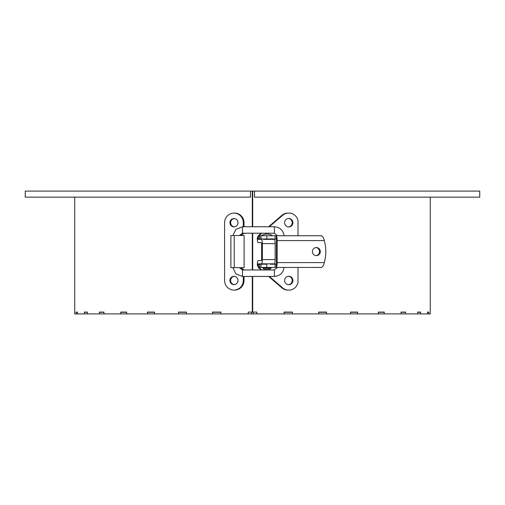<?xml version="1.0" encoding="UTF-8"?>
<svg xmlns="http://www.w3.org/2000/svg" width="505" height="505" viewBox="0 0 505 505"><rect width="100%" height="100%" fill="white"/><g stroke="black" fill="none" stroke-linecap="round" stroke-linejoin="round"><path stroke-width="0.76" d="M253.346 312.09L253.346 313.908L430.26 313.908L430.26 197.152M252.298 276.437L252.298 312.09L248.233 312.09L248.233 313.908L251.654 313.908L251.654 312.09L256.767 312.09L256.767 313.908M292.452 313.908L292.452 312.09L284.094 312.09L284.094 313.908M326.501 313.908L326.501 312.09L318.661 312.09L318.661 313.908M357.521 313.908L357.521 312.09L350.52 312.09L350.52 313.908M384.242 313.908L384.242 312.09L378.365 312.09L378.365 313.908M405.565 313.908L405.565 312.09L401.058 312.09L401.058 313.908M418.86 312.09L417.667 312.09L417.667 313.908M417.667 312.09L420.627 312.09L420.627 313.908M428.808 313.908L428.808 312.09L427.514 312.09L427.514 313.908M251.654 313.908L253.346 313.908M77.486 313.908L77.486 312.09L76.192 312.09L76.192 313.908L248.233 313.908M74.74 197.152L74.74 313.908L76.192 313.908M87.333 313.908L87.333 312.09L84.373 312.09L84.373 313.908M103.942 313.908L103.942 312.09L99.434 312.09L99.434 313.908M126.635 313.908L126.635 312.09L120.758 312.09L120.758 313.908M154.48 313.908L154.48 312.09L147.479 312.09L147.479 313.908M186.339 313.908L186.339 312.09L178.499 312.09L178.499 313.908M220.906 313.908L220.906 312.09L212.548 312.09L212.548 313.908M87.333 312.09L86.14 312.09M254.52 191.092L479.75 191.092L479.75 197.152L254.52 197.152L254.52 191.092L25.25 191.092L25.25 197.152L250.48 197.152L250.48 191.092M252.702 312.09L252.702 276.437M252.702 269.973L252.702 233.209M252.702 226.745L252.702 191.092M252.298 191.092L252.298 226.745M252.298 233.209L252.298 269.973M220.906 312.292L212.548 312.292M186.339 312.292L178.499 312.292M154.48 312.292L147.479 312.292M126.635 312.292L120.758 312.292M103.942 312.292L99.434 312.292M87.333 312.292L84.373 312.292M77.486 312.292L76.76 312.292M428.24 312.292L427.514 312.292M420.627 312.292L417.667 312.292M405.565 312.292L401.058 312.292M384.242 312.292L378.365 312.292M357.521 312.292L350.52 312.292M326.501 312.292L318.661 312.292M292.452 312.292L284.094 312.292M270.446 238.966L261.016 238.966L261.016 235.734L266.81 235.734L266.81 238.966L275.086 238.966L275.086 235.734L276.292 235.841L276.292 239.32L275.231 238.966M261.016 238.966L259.62 238.966L259.62 235.734L259.772 238.966M275.282 264.216L276.292 263.863L276.292 267.341L275.086 267.448L261.016 267.448L261.016 264.216L266.81 264.216L266.81 267.448M259.772 267.448L259.62 264.216L259.772 267.448L261.016 267.448M275.282 235.734L321.42 235.74C322.916 236.473 323.85 238.089 324.242 240.582A38.38 37.446 -90 0 1 324.242 262.6C323.85 265.093 322.916 266.709 321.42 267.442L275.282 267.448M259.772 264.216L261.016 264.216M275.086 267.448L275.086 264.216L270.446 264.216M261.016 235.734L259.772 235.734M266.81 235.734L275.086 235.734M276.292 267.341A4.848 1.067 -90 0 0 277.138 262.6L277.138 240.582A4.848 1.067 -90 0 0 276.292 235.841M276.292 263.863A1.616 0.354 -90 0 0 276.431 262.6L276.431 240.582A1.616 0.354 -90 0 0 276.292 239.32M312.412 251.591A4.04 3.939 90 0 0 316.357 255.631A4.04 3.939 90 0 0 320.296 251.591A4.04 3.939 90 0 0 316.357 247.551A4.04 3.939 90 0 0 312.412 251.591M315.997 255.612A4.04 3.939 90 0 0 315.997 247.57M271.153 268.054L262.871 268.054L263.881 269.064L270.143 269.064L271.153 268.054M232.83 235.532L235.955 229.27L242.482 226.745L242.482 233.209L274.379 233.209L274.379 226.745L274.379 233.209L277.529 235.734M277.529 267.448L274.379 269.973L274.379 276.437L274.379 269.973L242.482 269.973L242.482 276.437L235.955 273.912L232.83 267.65M242.04 235.532A2.02 1.97 90 0 1 244.016 233.512L243.296 233.209M243.296 226.745L243.296 222.705A9.595 9.355 -90 0 0 233.941 213.11A9.595 9.355 -90 0 0 224.586 222.705L224.586 280.477A9.595 9.355 -90 0 0 233.941 290.072A9.595 9.355 -90 0 0 243.296 280.477L243.296 276.437M244.016 226.745L244.016 222.705A9.595 9.355 -90 0 0 234.655 213.11L233.941 213.11M244.016 269.973L244.016 269.67A2.02 1.97 90 0 1 242.04 267.65M233.941 290.072L234.655 290.072A9.595 9.355 -90 0 0 244.016 280.477L244.016 276.437M234.301 218.583A4.141 4.04 -90 0 0 234.301 226.827M234.301 276.355A4.141 4.04 -90 0 0 234.301 284.599M243.296 233.512A2.02 1.97 -90 0 0 241.327 235.532M243.296 269.973L243.296 269.67A2.02 1.97 -90 0 1 241.327 267.65M233.941 226.846A4.141 4.04 -90 0 0 237.981 222.705A4.141 4.04 -90 0 0 233.941 218.564A4.141 4.04 -90 0 0 229.901 222.705A4.141 4.04 -90 0 0 233.941 226.846M233.941 284.618A4.141 4.04 -90 0 0 237.981 280.477A4.141 4.04 -90 0 0 233.941 276.336A4.141 4.04 -90 0 0 229.901 280.477A4.141 4.04 -90 0 0 233.941 284.618M244.016 269.67L243.296 269.67M234.232 267.65L244.098 267.65L244.098 235.532L234.232 235.532L234.232 267.65L230.886 267.65L230.886 235.532L234.232 235.532M263.578 239.37L274.228 239.37A4.242 0.934 90 0 1 275.156 243.612L275.156 259.57A4.242 0.934 90 0 1 274.228 263.812L261.413 263.812A4.242 0.934 -90 0 0 262.348 259.57L262.348 243.612A4.242 0.934 -90 0 0 261.413 239.37L257.316 239.313L257.367 238.36A6.06 5.915 -90 0 1 259.406 234.673L261.104 233.209M261.104 269.973L259.406 268.509A6.06 5.915 -90 0 1 257.367 264.822L257.316 263.869A4.242 0.934 90 0 1 258.225 260.58L261.413 260.58L261.64 259.57L261.64 243.612L261.413 242.602L258.225 242.602A4.242 0.934 90 0 1 257.316 239.313M257.316 263.869L263.578 263.812M270.857 238.966L271.034 239.37L270.446 239.37M270.857 264.216L271.034 263.812L270.446 263.812M259.406 234.673L260.113 234.673A6.06 5.915 90 0 0 258.074 238.36L258.15 239.313M258.15 263.869L258.074 264.822A6.06 5.915 90 0 0 260.113 268.509L259.406 268.509M260.113 234.673L261.817 233.209M269.329 226.745L282.667 215.275A9.696 9.462 -90 0 1 287.383 213.11L290.104 213.11A9.696 9.462 -90 0 1 298.007 220.736L298.007 235.734M292.881 222.705A4.242 4.141 90 0 0 288.746 218.463A4.242 4.141 90 0 0 284.605 222.705A4.242 4.141 90 0 0 288.746 226.947A4.242 4.141 90 0 0 292.881 222.705M298.007 267.448L298.007 282.447A9.696 9.462 90 0 1 290.104 290.072L287.383 290.072A9.696 9.462 -90 0 1 282.667 287.907L269.329 276.437M261.817 269.973L260.113 268.509M292.881 280.477A4.242 4.141 90 0 0 288.746 276.235A4.242 4.141 90 0 0 284.605 280.477A4.242 4.141 90 0 0 288.746 284.719A4.242 4.141 90 0 0 292.881 280.477M287.383 290.072L286.676 290.072A9.696 9.462 -90 0 1 281.954 287.907L268.622 276.437M288.393 276.248A4.242 4.141 -90 0 1 288.393 284.706M268.622 226.745L281.954 215.275A9.696 9.462 -90 0 1 286.676 213.11L287.383 213.11M288.393 218.476A4.242 4.141 -90 0 1 288.393 226.934M324.242 240.582L277.138 240.582M324.242 262.6L277.138 262.6M243.296 222.705L244.016 222.705M243.296 280.477L244.016 280.477M275.156 259.57L262.348 259.57M275.156 243.612L262.348 243.612M259.62 238.36L258.074 238.36M259.62 264.822L258.074 264.822M281.954 215.275L282.667 215.275M281.954 287.907L282.667 287.907M272.567 235.734A10.1 10.1 0 0 0 261.457 235.734M263.881 238.966L263.881 239.37M263.881 263.812L263.881 264.216M263.881 267.448L263.881 268.054M270.143 238.966L270.143 239.37M270.143 263.812L270.143 264.216M270.143 267.448L270.143 268.054M269.638 268.931L270.143 269.064M264.386 268.931L263.881 269.064M239.383 235.532L242.482 233.209M242.482 226.745L274.379 226.745C279.94 227.225 283.166 230.223 284.05 235.734M239.383 267.65L242.482 269.973M284.05 267.448C283.166 272.959 279.94 275.957 274.379 276.437L242.482 276.437"/></g></svg>
